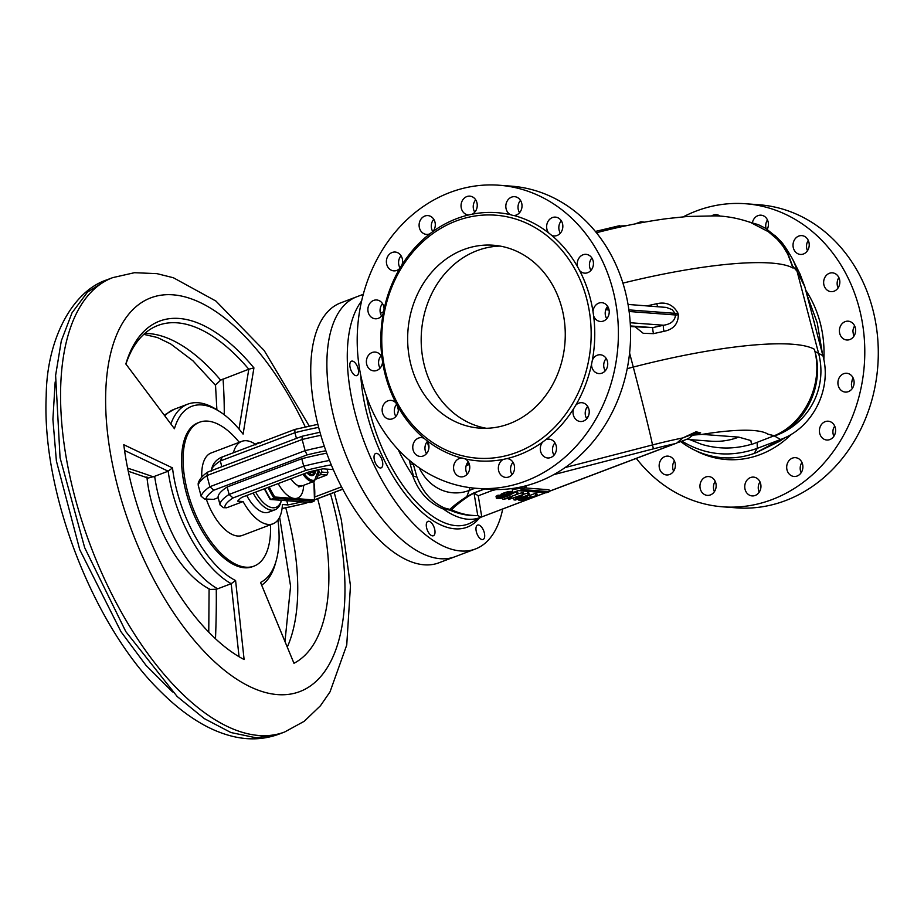 <?xml version="1.0" encoding="UTF-8"?>
<svg xmlns="http://www.w3.org/2000/svg" width="924" height="924" viewBox="0 0 924 924"><rect width="100%" height="100%" fill="white"/><g stroke="black" fill="none" stroke-linecap="round" stroke-linejoin="round"><path stroke-width="1.39" d="M298.325 486.752L299.157 485.966C301.929 485.331 302.598 485.389 301.166 486.116C298.498 487.167 297.828 487.11 299.157 485.966A18.607 8.859 -110.7 0 1 293.543 482.178A18.607 8.859 -110.7 0 1 290.887 478.759M302.079 485.62L301.166 486.116A18.607 8.859 -110.7 0 0 302.136 485.874L301.247 486.105M269.958 498.833L270.755 499.445A48.972 23.308 -110.7 0 1 264.784 488.646M255.798 444.894L256.11 443.636L255.798 444.894M260.637 443.058L259.332 442.423L256.11 443.636A48.972 23.308 -110.7 0 0 256.04 444.144M309.517 501.801L310.476 502.494L270.455 499.491M310.822 502.448L314.044 501.224L314.345 499.976L314.044 501.224L273.978 498.221L270.755 499.445L310.822 502.448M260.545 442.434L259.332 442.423A48.972 23.308 69.3 0 0 259.263 442.919M278.182 483.575A28.401 13.513 69.3 0 0 294.571 498.486L274.786 497.008L273.978 498.221A48.972 23.308 69.3 0 1 268.006 487.422M270.478 524.763A76.923 36.602 -110.7 0 1 254.054 566.1A76.923 36.602 -110.7 0 1 245.969 567.197A76.923 36.602 -110.7 0 1 189.813 499.191A76.923 36.602 -110.7 0 1 199.572 422.222A76.923 36.602 -110.7 0 1 207.657 421.125A76.923 36.602 -110.7 0 1 239.258 442.319M253.927 367.891A185.608 88.334 69.3 0 0 125.837 363.964L174.44 428.724A94.571 45.01 -110.7 0 1 219.924 411.734A94.571 45.01 -110.7 0 1 243.093 434.13L253.927 367.891L248.799 369.207L239.016 429.059M125.918 364.079A182.178 86.694 -110.7 0 1 157.981 325.433A182.178 86.694 -110.7 0 1 248.799 369.207L220.628 380.122A182.178 86.694 69.3 0 0 144.802 333.414M219.924 411.734L216.897 409.782A98.013 46.639 69.3 0 0 187.78 404.146A98.013 46.639 69.3 0 0 170.871 423.966M254.054 566.1L252.541 566.666A76.923 36.602 -110.7 0 1 244.467 567.763A76.923 36.602 -110.7 0 1 188.311 499.769A76.923 36.602 -110.7 0 1 198.071 422.799L199.572 422.222M172.499 467.902A94.571 45.01 -110.7 0 0 235.597 580.549L244.109 659.528A182.178 86.694 -110.7 0 1 123.781 444.71L172.499 467.902L168.156 471.194A98.013 46.639 69.3 0 0 231.185 583.691L239.05 656.698M317.648 498.717A182.178 86.694 -110.7 0 1 293.959 663.27L260.533 582.432A94.571 45.01 -110.7 0 0 276.241 560.487L275.271 563.952A98.013 46.639 69.3 0 1 261.665 585.158M277.928 519.993A94.571 45.01 -110.7 0 1 276.241 560.487M235.597 580.549L231.185 583.691L217.683 588.807A98.013 46.639 -110.7 0 1 154.666 476.31L148.117 478.078L128.251 471.228M124.544 450.438L168.156 471.194L154.666 476.31M215.488 638.703A918.086 708.442 -61.8 0 0 216.274 589.258L217.683 588.807M216.886 409.771L215.511 385.054L220.628 380.122M55.163 381.959L52.899 419.381L56.387 460.995L79.718 549.618L120.986 631.716L145.98 665.303L172.511 691.914M216.274 589.258L210.222 589.431C178.702 573.688 151.236 521.725 146.928 476.934M278.944 734.153L256.098 737.791L230.931 732.536L204.239 718.572L177.177 696.511L125.826 631.612L84.685 547.713L60.06 457.75L55.613 375.421L61.307 340.864L72.026 312.832L87.457 292.169L106.872 279.845C72.522 291.152 46.65 339.004 46.2 396.119C41.661 495.149 95.091 628.228 160.764 691.695C173.007 703.961 185.539 713.998 198.371 721.794C209.679 728.678 221.113 733.541 232.652 736.359C248.718 740.286 264.125 739.558 278.886 734.176L284.673 731.981L304.239 721.286L320.443 705.763L330.03 691.845L346.743 645.033L350.462 585.793L341.314 519.785L334.234 492.446M206.295 499.11A44.075 20.975 69.3 0 0 242.423 535.389L272.996 523.804A44.075 20.975 69.3 0 0 282.409 504.527L287.895 504.931L286.787 500.716M255.532 444.34A44.075 20.975 69.3 0 0 241.776 441.36L211.203 452.945A44.075 20.975 69.3 0 0 201.813 477.142M253.153 493.046A31.682 15.073 69.3 0 0 275.04 509.771A31.682 15.073 69.3 0 0 280.896 502.171L281.416 500.311A29.718 14.149 -110.7 0 1 255.671 492.099M275.04 509.771L268.595 512.208A31.682 15.073 -110.7 0 1 246.708 495.483M319.947 432.259L302.021 436.278L302.16 439.501L206.941 475.56L207.842 472.002C202.691 475.444 199.48 479.186 198.198 483.217L198.198 485.1A103.823 19.808 -14.7 0 1 206.941 475.56L209.863 486.717L213.837 490.205L307.068 454.908L305.082 450.669L302.16 439.501A103.823 19.808 -14.7 0 1 320.813 435.296M327.038 469.126L327.951 472.568L321.933 472.118L321.171 469.196M318.595 469.889L319.323 472.649L320.871 473.319L321.933 472.118M320.871 473.319L320.813 474.589L326.819 475.04L317.117 478.713M327.951 472.568L326.819 475.04M319.323 472.649L318.618 472.926M318.283 475.548L320.813 474.589M211.284 470.628A87.179 16.632 -14.7 0 1 220.316 460.949L222.257 457.034M211.226 471.113C212.162 464.68 215.5 460.094 221.24 457.368L294.848 429.452L294.941 432.698A87.179 16.632 -14.7 0 1 318.618 427.373M296.442 438.392L294.941 432.698L220.316 460.949L221.806 466.643M207.842 472.002L302.021 436.278M198.198 485.1L201.132 496.257L204.458 498.972L213.687 499.387L204.458 498.972M333.275 469.6L323.007 468.826A71.506 13.641 -14.7 0 0 308.905 471.945L241.903 497.308A71.506 13.641 -14.7 0 0 237.607 501.154L243.093 501.57L226.669 507.773L223.354 507.68L220.085 504.966L218.133 497.528A87.179 16.632 -14.7 0 1 227.154 486.994L229.106 494.432A87.179 16.632 165.3 0 0 220.085 504.966M226.981 507.669L223.354 507.68M224.832 507.507A83.252 15.881 -14.7 0 1 232.998 497.955L229.106 494.432L303.73 466.17L301.778 458.731A87.179 16.632 -14.7 0 1 326.703 453.164M232.998 497.955L305.786 470.397L303.73 466.17A87.179 16.632 165.3 0 1 329.475 460.452M227.154 486.994L301.778 458.731M341.51 486.856L314.853 496.95M301.882 501.848A71.506 13.641 -14.7 0 1 287.895 504.931M307.923 502.298L305.301 503.395L308.142 502.321M241.776 441.36A44.075 20.975 69.3 0 0 233.437 452.702M243.093 501.57A44.075 20.975 69.3 0 0 272.996 523.804M218.18 497.69L213.687 499.387M355.856 297.135L340.506 302.945A138.935 66.124 69.3 0 0 337.318 478.436A138.935 66.124 69.3 0 0 438.888 562.808L454.238 556.999M636.313 458.396A151.975 130.469 -85.7 0 0 722.811 506.826A151.975 130.469 -85.7 0 0 864.298 365.061A151.975 130.469 -85.7 0 0 745.576 203.742A151.975 130.469 -85.7 0 0 683.31 216.817M839.5 279.314A9.436 8.097 94.3 0 1 831.034 291.649A9.436 8.097 94.3 0 1 823.665 281.647A9.436 8.097 94.3 0 1 832.455 272.846A9.436 8.097 94.3 0 1 839.5 279.314M752.425 222.684A9.436 8.097 94.3 0 1 761.029 215.188A9.436 8.097 94.3 0 1 764.148 216.181A9.436 8.097 94.3 0 1 767.232 229.325M704.238 494.386A9.436 8.097 94.3 0 1 700.288 483.495A9.436 8.097 94.3 0 1 708.766 476.565A9.436 8.097 94.3 0 1 716.135 486.578A9.436 8.097 94.3 0 1 707.357 495.38A9.436 8.097 94.3 0 1 704.238 494.386M797.135 476.022A9.436 8.097 94.3 0 1 794.086 476.472A9.436 8.097 94.3 0 1 786.717 466.458A9.436 8.097 94.3 0 1 795.495 457.669A9.436 8.097 94.3 0 1 802.852 465.881A9.436 8.097 94.3 0 1 797.135 476.022M853.164 386.937A9.436 8.097 94.3 0 1 845.31 392.088A9.436 8.097 94.3 0 1 837.941 382.074A9.436 8.097 94.3 0 1 846.731 373.273A9.436 8.097 94.3 0 1 853.164 386.937M855.578 331.3A9.436 8.097 94.3 0 1 846.8 339.997A9.436 8.097 94.3 0 1 839.431 329.983A9.436 8.097 94.3 0 1 848.209 321.182A9.436 8.097 94.3 0 1 855.578 331.3M832.651 437.757A9.436 8.097 94.3 0 1 826.807 440.02A9.436 8.097 94.3 0 1 819.438 430.007A9.436 8.097 94.3 0 1 828.216 421.205A9.436 8.097 94.3 0 1 835.25 427.627A9.436 8.097 94.3 0 1 832.651 437.757M752.044 495.911A9.436 8.097 94.3 0 1 744.779 485.851A9.436 8.097 94.3 0 1 753.557 477.107A9.436 8.097 94.3 0 1 760.926 487.121A9.436 8.097 94.3 0 1 752.136 495.911A9.436 8.097 94.3 0 1 752.044 495.911M660.983 471.679A9.436 8.097 94.3 0 1 660.082 461.33A9.436 8.097 94.3 0 1 667.96 456.133A9.436 8.097 94.3 0 1 675.329 466.146A9.436 8.097 94.3 0 1 666.551 474.948A9.436 8.097 94.3 0 1 660.983 471.679M711.873 215.754A9.436 8.097 94.3 0 1 716.239 214.657A9.436 8.097 94.3 0 1 716.331 214.657A9.436 8.097 94.3 0 1 720.119 216.158M807.391 238.889A9.436 8.097 94.3 0 1 808.292 249.237A9.436 8.097 94.3 0 1 800.415 254.435A9.436 8.097 94.3 0 1 793.046 244.421A9.436 8.097 94.3 0 1 801.836 235.62A9.436 8.097 94.3 0 1 807.391 238.889M745.576 203.742L759.078 204.758A151.975 130.469 94.3 0 1 877.8 366.066A151.975 130.469 94.3 0 1 736.312 507.842L722.811 506.826M807.495 250.704A9.436 8.097 94.3 0 1 808.269 240.379M766.077 228.598A9.436 8.097 94.3 0 1 767.463 219.935M673.619 471.205A9.436 8.097 94.3 0 1 674.393 460.88M714.425 491.637A9.436 8.097 94.3 0 1 715.199 481.312M759.205 492.18A9.436 8.097 94.3 0 1 759.99 481.854M801.154 472.742A9.436 8.097 94.3 0 1 801.928 462.416M833.875 436.278A9.436 8.097 94.3 0 1 833.529 428.205L834.707 426.079M852.378 388.357A9.436 8.097 94.3 0 1 851.42 383.899L852.251 379.729A9.436 8.097 94.3 0 1 853.164 378.031M853.868 336.255A9.436 8.097 94.3 0 1 853.51 335.389L852.921 331.208A9.436 8.097 94.3 0 1 854.642 325.929M838.172 287.814L837.571 286.498A9.436 8.097 94.3 0 1 838.876 277.593M510.013 494.04L503.534 496.072L510.106 494.409M509.667 494.005L509.829 494.617M508.801 494.063L509.043 494.998M507.276 494.409L507.576 495.564M506.675 494.594L506.976 495.738M505.994 494.802L506.283 495.911M505.486 494.964L505.751 496.015M504.296 495.46L504.492 496.223M509.482 495.483L501.316 498.209L496.442 498.429L498.498 497.1L499.884 497.135L498.752 497.793L499.745 498.013L505.809 496.315L501.339 496.35L507.738 493.786L512.3 493.543L509.482 495.483M501.247 496.569L501.027 494.259L506.121 492.192L511.422 491.476L512.381 493.693M511.804 491.649L512.3 493.543M511.665 491.568L512.162 493.451M511.422 491.476L511.919 493.358M510.706 491.418L511.203 493.312M510.14 491.452L510.637 493.335M509.667 491.487L510.163 493.381M508.939 491.58L509.424 493.474M507.611 491.857L508.108 493.739M507.241 491.903L507.738 493.786M506.814 492.018L507.311 493.913M506.121 492.192L506.618 494.074M504.608 492.665L505.105 494.559M503.95 492.919L504.446 494.802M503.199 493.162L503.696 495.045M502.09 493.67L502.587 495.553M501.697 493.866L502.194 495.749M501.027 494.259L501.524 496.142M500.843 494.467L501.339 496.35M499.607 496.084L501.051 495.795M500.785 495.865L501.282 497.759M499.988 496.038L500.485 497.921M499.561 497.297L499.745 498.013M496.442 498.429L496.038 496.327L498.001 495.218L499.387 495.241L499.884 497.135M498.001 495.218L498.498 497.1M497.516 495.403L498.013 497.285M497.124 495.599L497.62 497.482M496.223 496.119L496.719 498.013M496.038 496.327L496.534 498.221M527.858 495.31L529.787 495.449L535.354 493.347L536.775 493.451L537.271 495.345L523.365 500.6L518.364 500.011L520.42 498.671L525.467 497.274L530.284 497.343L537.271 495.345M512.982 492.573L512.012 488.553L512.289 489.512L526.23 487.549L521.078 489.501L549.445 491.637L546.5 492.746L518.145 490.621L512.982 492.573L512.289 489.512M525.167 487.953L548.948 489.743L549.445 491.637M518.121 493.786L523.25 492.434L523.746 494.328L517.382 498.671L529.337 494.744L515.442 500.011L514.01 499.907L520.316 495.622L508.523 499.491L523.746 494.328M523.712 494.201L528.84 492.862L529.337 494.744M512.323 493.485L516.435 491.926L517.659 492.018L518.156 493.901L507.53 497.932L511.619 497.343L509.655 498.094L503.684 499.203L518.156 493.901M511.215 496.534L511.422 497.331M511.388 496.465L511.619 497.343M510.868 496.662L511.053 497.378M510.429 496.835L510.579 497.424M516.435 491.926L516.932 493.809M502.541 497.886L502.875 499.145M521.933 492.342L522.43 494.224M508.2 498.244L508.523 499.491M513.559 498.186L514.01 499.907M527.523 492.758L528.02 494.652M521.067 499.168L523.908 499.757L528.32 498.082L524.844 497.967L521.067 499.168M526.172 495.945L526.507 497.204M526.692 495.749L527.073 497.17M525.733 496.107L526.033 497.239M525.213 496.303L525.467 497.274M524.532 496.569L524.774 497.447M523.943 496.789L524.139 497.551M523.434 496.985L523.608 497.655M523.007 497.147L523.18 497.77M522.43 497.366L522.58 497.944M523.504 498.232L523.908 499.757M519.161 498.602L519.311 499.191M518.445 498.868L518.641 499.584M518.306 498.925L518.514 499.722M518.249 498.948L518.491 499.872M518.098 498.995L518.364 500.011M535.354 493.347L535.851 495.229M529.787 495.449L530.284 497.343M527.13 495.576L527.535 497.135M525.791 485.839L526.23 487.549M486.382 428.297A91.707 78.736 94.3 0 1 424.555 366.251A91.707 78.736 94.3 0 1 500.069 246.084M617.74 226.149L626.299 225.699M674.82 443.728L676.784 443.07L682.824 437.93A117.995 22.511 -14.7 0 0 652.471 444.952L653.43 448.845A114.576 21.864 -14.7 0 1 674.82 443.728L549.341 491.245M545.553 492.677L481.046 517.186L477.766 515.557L474.012 493.035L484.788 488.946M481.751 516.828L478.239 495.795L474.012 493.035A10.256 4.886 -110.7 0 0 473.631 493.035L466.874 496.488A10.256 9.344 -123.1 0 1 468.468 496.257L474.012 493.035M478.239 495.795L491.695 490.702L490.702 489.373M565.118 467.556L652.471 444.952A68.399 1.167 75.5 0 0 633.275 367.071L627.211 368.641M628.898 309.887L675.063 313.352L675.49 314.98C674.994 320.697 671.032 324.116 663.605 325.236A5.128 1.132 -102.2 0 0 664.01 331.323C673.469 329.418 678.251 323.885 678.343 314.691A5.128 0.982 165.3 0 1 675.49 314.98L629.117 311.492M630.399 325.929L652.864 327.616L630.422 326.542M630.214 322.73L663.605 325.236A191.534 36.544 165.3 0 0 652.864 327.616A5.128 0.843 -102.8 0 0 653.545 333.645A186.405 35.562 -14.7 0 1 664.01 331.323M635.192 326.9L643.254 333.31L653.545 333.645M443.035 508.5L444.456 507.992C431.901 502.356 422.718 492.03 416.92 477.003L413.559 476.299L412.578 475.283C418.468 491.868 428.748 503.13 443.428 509.055L449.203 509.967A5.128 1.767 98 0 1 449.896 509.401L444.456 507.992M409.505 460.383L410.187 464.033A5.128 2.218 168.8 0 1 413.594 465.211L413.224 463.398M396.974 404.608L398.348 409.921M410.187 464.033L413.559 476.299M416.92 477.003L413.594 465.211L414.033 464.033M449.203 509.967L450.011 510.187A5.128 3.373 114.1 0 1 451.64 509.817L449.896 509.401C453.395 505.936 459.055 501.64 466.874 496.488L469.173 490.436A49.596 42.573 94.3 0 1 419.3 467.867M450.011 510.187C459.367 514.206 468.618 515.996 477.766 515.557C469.161 515.754 460.452 513.836 451.64 509.817C454.874 506.202 460.475 501.686 468.468 496.257M677.916 442.619L688.161 438.738L692.838 435.123L702.159 434.372L738.738 437.121A85.505 73.412 94.3 0 1 711.03 441.198L686.52 439.362M738.738 437.121L750.877 440.552L751.478 444.271C734.592 449.249 717.925 449.249 701.478 444.271L689.743 439.605M696.003 431.797L682.824 437.93L696.269 432.836A111.157 52.899 69.3 0 0 700.623 432.848L696.003 431.797L696.269 432.836M484.268 532.582A7.692 3.661 69.3 0 0 477.616 525.086A7.692 3.661 69.3 0 0 476.911 533.575A7.692 3.661 69.3 0 0 483.067 539.477A7.692 3.661 69.3 0 0 484.268 532.582M374.463 460.371A7.692 3.661 -110.7 0 1 375.675 453.465A7.692 3.661 -110.7 0 1 381.82 459.367A7.692 3.661 -110.7 0 1 381.127 467.867A7.692 3.661 -110.7 0 1 374.463 460.371M426.715 528.262A7.692 3.661 -110.7 0 1 427.928 521.355A7.692 3.661 -110.7 0 1 434.072 527.258A7.692 3.661 -110.7 0 1 433.379 535.747A7.692 3.661 -110.7 0 1 426.715 528.262M692.838 435.123L700.623 432.848M681.877 441.118C705.37 455.336 730.503 457.738 757.276 448.348L780.595 439.512L774.243 435.874L767.74 434.072L774.208 435.747C804.065 423.781 824.15 384.257 814.367 349.272L814.945 351.443L822.903 355.659L804.85 286.844L800.057 274.07L792.434 258.836A68.399 64.819 153.4 0 1 797.077 271.31L804.85 286.844M427.258 441.51L428.921 447.793M466.146 465.673L469.392 464.483A10.256 6.122 -115.5 0 1 467.094 463.374M469.6 465.28L469.415 464.472M586.59 418.48L588.392 416.054M587.93 406.814L586.047 409.032M512.589 474L511.861 474.266M475.052 488.207L469.173 490.436L469.658 487.606M822.499 354.111L817.232 322.834L806.848 294.467M810.822 309.586L817.278 334.188M776.079 441.938L755.924 452.795L779.556 441.314L784.834 437.733M822.903 355.659C832.143 388.496 813.328 426.888 782.074 438.935L776.068 441.949M755.924 452.795A103.014 88.438 94.3 0 1 754.134 453.453A103.014 88.438 94.3 0 1 693.462 449.561A103.014 88.438 94.3 0 1 680.688 441.568M750.877 440.552L751.535 444.467L757.172 442.33L757.276 448.348L754.134 453.453M774.208 435.747L757.172 442.33M774.243 435.874C804.388 426.068 824.959 385.966 814.945 351.443M774.474 435.978A68.399 68.11 -60 0 0 818.537 353.141L797.077 271.31L792.503 265.916L793.069 268.087L787.745 254.088L783.009 246.269L777.373 239.408L768.375 231.716L750.6 222.488C738.53 218.318 726.841 216.112 715.523 215.881L687.341 216.482L667.29 218.584C645.114 221.552 621.679 226.218 596.996 232.594L596.419 232.744M657.853 306.676A5.128 1.132 77.8 0 1 656.768 303.719C666.181 301.628 673.226 304.747 677.916 313.074A5.128 0.982 165.3 0 1 675.063 313.352L672.083 309.598L666.273 307.415L628.043 304.435M443.428 509.055A111.157 52.899 69.3 0 0 479.695 517.659L480.619 517.313M641.152 222.753L640.898 221.748L635.273 223.874M640.898 221.748A111.157 52.899 -110.7 0 1 644.294 222.187M363.271 294.317L356.676 296.812A138.946 66.124 69.3 0 0 334.834 421.425A138.946 66.124 69.3 0 0 455.082 556.698L475.467 548.971A138.946 66.124 69.3 0 0 502.725 508.974M361.607 300.993A138.946 66.124 69.3 0 0 355.232 413.698A138.946 66.124 69.3 0 0 475.467 548.971M350.254 368.099A7.692 3.661 69.3 0 0 356.918 375.583A7.692 3.661 69.3 0 0 357.611 367.094A7.692 3.661 69.3 0 0 351.466 361.192A7.692 3.661 69.3 0 0 350.254 368.099M398.152 449.561A111.157 52.899 69.3 0 0 412.578 475.283M748.948 221.887L758.419 224.705L765.719 228.378L776.957 237.433L784.245 246.777L787.41 252.379L792.503 265.916M791.521 434.176A104.551 89.755 94.3 0 1 760.233 454.55A104.551 89.755 94.3 0 1 696.835 451.27L693.462 449.561M805.728 290.194A104.551 89.755 94.3 0 1 823.85 359.748M499.179 185.239L511.365 186.151A151.975 130.469 94.3 0 1 630.099 347.47A151.975 130.469 94.3 0 1 488.611 489.235L476.414 488.322A151.975 130.469 94.3 0 1 362.797 384.107A151.975 130.469 94.3 0 1 499.179 185.239A151.975 130.469 94.3 0 1 617.902 346.546A151.975 130.469 94.3 0 1 476.414 488.322M591.903 258.027A9.436 8.097 -85.7 0 0 590.979 270.374M520.489 200.381A9.436 8.097 -85.7 0 0 519.554 212.716M433.76 219.277A9.436 8.097 -85.7 0 0 432.825 231.612M382.524 303.661A9.436 8.097 -85.7 0 0 381.011 306.04A9.436 8.097 -85.7 0 0 381.6 316.008M396.731 404.181A9.436 8.097 -85.7 0 0 394.675 413.663A9.436 8.097 -85.7 0 0 395.876 416.447M468.225 461.757A9.436 8.097 -85.7 0 0 467.301 474.093M554.954 442.85A9.436 8.097 -85.7 0 0 554.03 455.197M606.19 358.466A9.436 8.097 -85.7 0 0 605.255 370.813M607.669 306.375A9.436 8.097 -85.7 0 0 606.745 318.711M587.676 406.398A9.436 8.097 -85.7 0 0 586.752 418.734M513.016 462.289A9.436 8.097 -85.7 0 0 512.081 474.636M427.419 441.326A9.436 8.097 -85.7 0 0 426.495 453.661M381.046 355.763A9.436 8.097 -85.7 0 0 378.609 361.677A9.436 8.097 -85.7 0 0 380.111 368.11M401.039 255.74A9.436 8.097 -85.7 0 0 400.092 268.041M475.698 199.838A9.436 8.097 -85.7 0 0 474.774 212.185M561.295 220.813A9.436 8.097 -85.7 0 0 560.36 233.148M386.244 374.624A121.841 104.608 94.3 0 1 456.109 220.998A121.841 104.608 94.3 0 1 586.671 298.741A121.841 104.608 94.3 0 1 516.805 452.367A121.841 104.608 94.3 0 1 386.244 374.624M411.03 365.234A91.707 78.736 94.3 0 1 493.324 245.23A91.707 78.736 94.3 0 1 564.968 342.573A91.707 78.736 94.3 0 1 479.591 428.124A91.707 78.736 94.3 0 1 411.03 365.234M548.648 232.906A9.436 8.097 94.3 0 1 547.505 222.465A9.436 8.097 94.3 0 1 555.439 217.117A9.436 8.097 94.3 0 1 561.007 220.386A9.436 8.097 94.3 0 1 561.908 230.734A9.436 8.097 94.3 0 1 554.03 235.932A9.436 8.097 94.3 0 1 551.616 235.308A124.463 106.849 94.3 0 1 577.673 266.978A9.436 8.097 94.3 0 1 586.059 254.343A9.436 8.097 94.3 0 1 593.104 260.811A9.436 8.097 94.3 0 1 584.638 273.146A9.436 8.097 94.3 0 1 579.602 270.547A124.463 106.849 94.3 0 1 590.17 298.025A124.463 106.849 94.3 0 1 593.023 311.688A9.436 8.097 94.3 0 1 601.824 302.679A9.436 8.097 94.3 0 1 609.182 312.797A9.436 8.097 94.3 0 1 600.404 321.483A9.436 8.097 94.3 0 1 593.624 315.869A124.463 106.849 94.3 0 1 592.353 360.21A9.436 8.097 94.3 0 1 600.334 354.77A9.436 8.097 94.3 0 1 606.779 368.433A9.436 8.097 94.3 0 1 598.925 373.585A9.436 8.097 94.3 0 1 591.522 364.379A124.463 106.849 94.3 0 1 575.768 405.174A9.436 8.097 94.3 0 1 581.82 402.702A9.436 8.097 94.3 0 1 588.865 409.113A9.436 8.097 94.3 0 1 586.255 419.253A9.436 8.097 94.3 0 1 580.411 421.517A9.436 8.097 94.3 0 1 573.631 408.685A124.463 106.849 94.3 0 1 545.784 439.709A9.436 8.097 94.3 0 1 549.099 439.154A9.436 8.097 94.3 0 1 556.456 447.378A9.436 8.097 94.3 0 1 550.75 457.519A9.436 8.097 94.3 0 1 547.689 457.969A9.436 8.097 94.3 0 1 540.783 451.986A9.436 8.097 94.3 0 1 542.677 442.042A124.463 106.849 94.3 0 1 506.976 458.593A9.436 8.097 94.3 0 1 507.161 458.604A9.436 8.097 94.3 0 1 514.529 468.607A9.436 8.097 94.3 0 1 505.751 477.408A9.436 8.097 94.3 0 1 505.659 477.408A9.436 8.097 94.3 0 1 498.429 469.588A9.436 8.097 94.3 0 1 503.361 459.378A124.463 106.849 94.3 0 1 465.246 458.916A9.436 8.097 94.3 0 1 469.473 469.796A9.436 8.097 94.3 0 1 460.961 476.876A9.436 8.097 94.3 0 1 457.842 475.883A9.436 8.097 94.3 0 1 453.811 465.373A9.436 8.097 94.3 0 1 461.688 458.05A124.463 106.849 94.3 0 1 426.957 440.656A9.436 8.097 94.3 0 1 428.089 451.097A9.436 8.097 94.3 0 1 420.154 456.444A9.436 8.097 94.3 0 1 414.599 453.176A9.436 8.097 94.3 0 1 413.698 442.827A9.436 8.097 94.3 0 1 421.563 437.63A9.436 8.097 94.3 0 1 423.977 438.253A124.463 106.849 94.3 0 1 397.921 406.572A9.436 8.097 94.3 0 1 389.535 419.219A9.436 8.097 94.3 0 1 382.49 412.751A9.436 8.097 94.3 0 1 390.956 400.404A9.436 8.097 94.3 0 1 395.992 403.014A124.463 106.849 94.3 0 1 382.571 361.873A9.436 8.097 94.3 0 1 373.77 370.882A9.436 8.097 94.3 0 1 366.412 360.764A9.436 8.097 94.3 0 1 375.19 352.067A9.436 8.097 94.3 0 1 381.982 357.692A124.463 106.849 94.3 0 1 383.241 313.352A9.436 8.097 94.3 0 1 375.26 318.78A9.436 8.097 94.3 0 1 368.826 305.128A9.436 8.097 94.3 0 1 376.68 299.977A9.436 8.097 94.3 0 1 384.072 309.182A124.463 106.849 94.3 0 1 399.826 268.387A9.436 8.097 94.3 0 1 393.774 270.859A9.436 8.097 94.3 0 1 386.74 264.437A9.436 8.097 94.3 0 1 389.339 254.296A9.436 8.097 94.3 0 1 395.183 252.044A9.436 8.097 94.3 0 1 401.963 264.876A124.463 106.849 94.3 0 1 429.81 233.841A9.436 8.097 94.3 0 1 426.495 234.396A9.436 8.097 94.3 0 1 419.138 226.184A9.436 8.097 94.3 0 1 424.844 216.043A9.436 8.097 94.3 0 1 427.904 215.592A9.436 8.097 94.3 0 1 434.823 221.575A9.436 8.097 94.3 0 1 432.917 231.52A124.463 106.849 94.3 0 1 468.618 214.969A9.436 8.097 94.3 0 1 468.433 214.957A9.436 8.097 94.3 0 1 461.064 204.943A9.436 8.097 94.3 0 1 469.854 196.142A9.436 8.097 94.3 0 1 469.946 196.154A9.436 8.097 94.3 0 1 477.165 203.973A9.436 8.097 94.3 0 1 472.233 214.183A124.463 106.849 94.3 0 1 510.348 214.645A9.436 8.097 94.3 0 1 506.121 203.765A9.436 8.097 94.3 0 1 514.633 196.685A9.436 8.097 94.3 0 1 517.752 197.678A9.436 8.097 94.3 0 1 521.783 208.177A9.436 8.097 94.3 0 1 513.917 215.511A124.463 106.849 94.3 0 1 548.648 232.906L551.616 235.308M510.348 214.645L513.143 215.488M472.233 214.183L468.618 214.969M432.917 231.52L429.81 233.841M401.963 264.876L399.826 268.387M384.072 309.182L383.241 313.352M381.982 357.692L382.571 361.873M395.992 403.014L397.921 406.572M423.977 438.253L426.957 440.656M465.246 458.916L462.289 458.061M503.361 459.378L506.976 458.593M542.677 442.042L545.784 439.709M573.631 408.685L575.768 405.174M591.522 364.379L592.353 360.21M593.624 315.869L593.023 311.688M579.602 270.547L577.673 266.978M313.767 481.473A47.99 22.846 -110.7 0 1 314.345 499.976L294.571 498.486A28.401 13.513 69.3 0 0 303.638 485.308M274.786 497.008A47.99 22.846 -110.7 0 1 269.254 486.948M318.41 469.958A17.625 8.385 -110.7 0 1 314.287 480.203A17.625 8.385 -110.7 0 1 304.262 473.7M302.98 474.185A18.607 8.859 69.3 0 0 305.636 477.604A18.607 8.859 69.3 0 0 314.229 481.3L318.561 469.9M306.849 472.718A12.728 6.064 69.3 0 0 315.581 471.021M314.079 471.598A11.758 5.59 -110.7 0 1 311.792 474.89L307.022 472.649M164.819 415.904A98.013 46.639 -110.7 0 1 174.278 409.251L187.78 404.146M224.266 414.784A917.867 513.143 -42.1 0 0 223.042 378.956M330.48 493.866A210.51 100.185 -110.7 0 1 280.145 694.744A210.51 100.185 -110.7 0 1 117.671 486.648A210.51 100.185 -110.7 0 1 153.199 297.008A210.51 100.185 -110.7 0 1 305.278 426.957M153.315 476.853A918.086 358.882 172.5 0 0 127.616 468.145M287.272 647.1A182.178 86.694 69.3 0 0 285.759 507.83M309.263 426.079L264.172 350.496L215.904 301.051L173.4 277.754L156.918 273.631L134.442 272.707L112.659 277.65A242.897 115.592 69.3 0 0 74.474 495.495A242.897 115.592 69.3 0 0 284.673 731.981M324.301 446.338A103.823 19.808 165.3 0 0 305.082 450.669L209.863 486.717A103.823 19.808 165.3 0 0 201.132 496.257M307.068 454.908A99.907 19.069 -14.7 0 1 325.826 450.739M205.96 498.81A99.907 19.069 -14.7 0 1 213.837 490.205M305.786 470.397A83.252 15.881 -14.7 0 1 331.254 464.83M305.116 503.372A83.252 15.881 -14.7 0 1 282.086 508.477M342.712 489.131L314.599 499.78M491.695 490.702L496.142 489.547M553.695 474.659L653.43 448.845M596.765 232.652L596.35 231.266M605.763 309.736L609.055 309.99M484.465 488.923L473.631 493.035M767.74 434.072A117.995 22.511 165.3 0 0 702.159 434.372M629.591 353.026L633.275 367.071A186.405 35.562 -14.7 0 1 814.367 349.272M777.985 440.84A10.256 2.922 -122.7 0 1 779.556 441.314M779.059 440.274L781.912 439.004M814.61 322.337L813.882 321.252M606.421 308.2L608.639 308.362M677.916 313.074L678.343 314.691M647.066 305.867A186.405 35.562 -14.7 0 1 656.768 303.719M383.656 311.677A115.558 54.99 69.3 0 0 380.457 313.432M360.799 375.583A115.558 54.99 69.3 0 0 367.186 414.599A115.558 54.99 69.3 0 0 479.267 518.191M481.185 517.128L471.448 522.499A113.017 53.788 -110.7 0 1 370.339 413.998A113.017 53.788 -110.7 0 1 366.447 396.142M597.759 234.442A68.399 1.167 -104.5 0 0 596.996 232.594M622.915 283.125A186.405 35.562 -14.7 0 1 793.069 268.087M264.31 488.831L270.062 499.26M313.906 481.416L314.483 500.646M302.136 485.874L314.229 481.3M143.774 334.349L157.392 337.514L170.64 343.913L192.897 360.764L215.535 385.331M164.229 415.119L174.278 409.251M284.973 641.545L290.586 586.22L279.637 517.197M208.766 632.108L209.09 588.831M112.659 277.65L106.872 279.845M308.258 473.793L319.496 469.542M317.844 424.335L294.872 429.441M342.746 489.223L314.587 499.884M282.074 508.558L305.301 503.395M619.554 225.687L595.368 231.45M676.784 443.07L549.364 491.314M545.738 492.688L481.046 517.186M792.434 258.836C786.474 248.475 782.166 242.215 779.51 240.067L774.716 235.216"/></g></svg>
